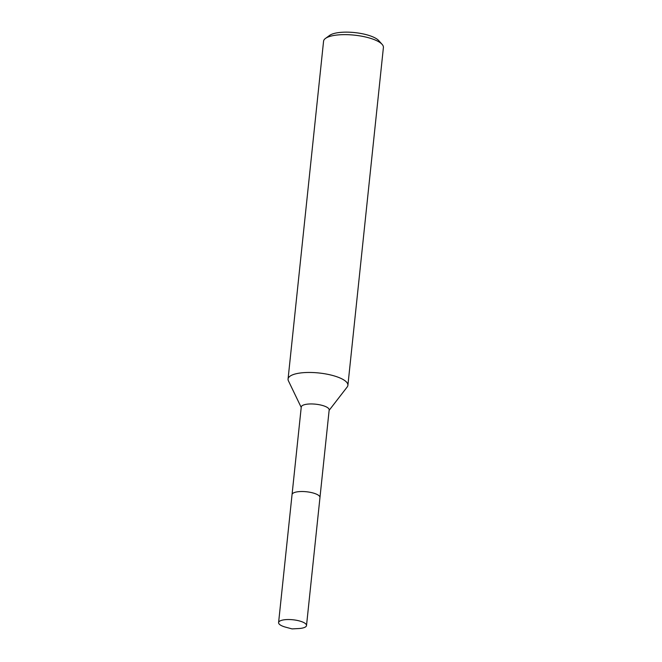 <?xml version="1.0" encoding="UTF-8"?>
<svg xmlns="http://www.w3.org/2000/svg" width="662" height="662" viewBox="0 0 662 662"><rect width="100%" height="100%" fill="white"/><g stroke="black" fill="none" stroke-linecap="round" stroke-linejoin="round"><path stroke-width="0.99" d="M319.978 497.402L329.171 409.952A14.034 4.311 -174 0 0 320.003 404.863A14.034 4.311 -174 0 0 304.247 404.755A14.034 4.311 -174 0 0 301.26 407.014L292.066 494.464M329.13 410.349L347.194 386.98A30.08 9.243 -174 0 0 347.898 385.317A30.08 9.243 -174 0 0 328.244 374.427A30.08 9.243 -174 0 0 294.474 374.187A30.08 9.243 -174 0 0 288.061 379.036A30.08 9.243 -174 0 0 288.409 380.799L301.218 407.42M347.898 385.317L383.406 47.498A30.08 9.243 -174 0 0 382.115 44.362A30.08 9.243 -174 0 0 359.011 35.748A30.08 9.243 -174 0 0 329.982 36.369A30.08 9.243 -174 0 0 325.489 38.413A30.08 9.243 -174 0 0 323.569 41.209L288.061 379.036M382.115 44.362L378.697 40.564A26.066 8.01 -174 0 0 358.672 33.1A26.066 8.01 -174 0 0 333.516 33.638A26.066 8.01 -174 0 0 329.618 35.409L325.489 38.413M283.907 626.649A14.034 4.311 -174 0 0 285.719 627.195L292.05 628.9L298.595 628.552A14.034 4.311 -174 0 0 306.514 625.532A14.034 4.311 -174 0 0 301.202 621.486A14.034 4.311 -174 0 0 286.663 619.574A14.034 4.311 -174 0 0 278.594 622.594A14.034 4.311 -174 0 0 283.907 626.649M306.514 625.532L319.969 497.518A14.034 4.311 -174 0 0 314.657 493.463A14.034 4.311 -174 0 0 300.118 491.56A14.034 4.311 -174 0 0 292.05 494.58L278.594 622.594"/></g></svg>
